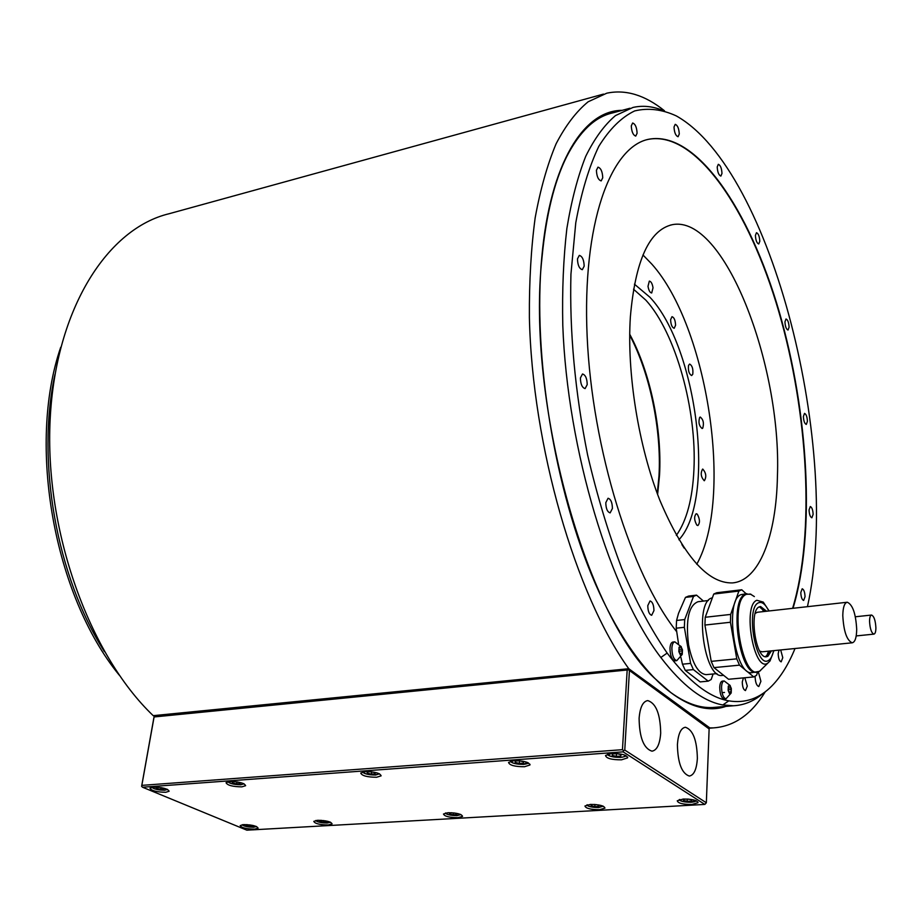 <?xml version="1.0" encoding="UTF-8"?>
<svg xmlns="http://www.w3.org/2000/svg" width="922" height="922" viewBox="0 0 922 922"><rect width="100%" height="100%" fill="white"/><g stroke="black" fill="none" stroke-linecap="round" stroke-linejoin="round"><path stroke-width="1.38" d="M158.077 787.227L155.772 787.4L156.521 788.506L160.543 789.382L163.828 789.14L161.627 787.711M156.521 788.506L156.728 787.33M160.543 789.382L160.854 787.584M165.73 792.286L169.129 791.226C167.712 788.679 162.445 787.307 153.317 787.134L149.963 788.183C151.392 790.742 156.648 792.102 165.73 792.286M142.541 787.227L246.842 830.169L704.823 804.422L623.122 751.856L142.541 787.227L141.619 786.339L153.916 717.512L155.288 716.002L627.986 669.418L709.122 728.933L627.986 669.418M691.869 804.48L697.931 802.716C697.228 800.273 692.341 799.051 683.271 799.028L677.255 800.78C677.97 803.223 682.845 804.457 691.869 804.48M524.491 766.735L529.931 764.995C529.044 762.137 523.708 760.708 513.934 760.685L508.552 762.413C509.451 765.272 514.764 766.712 524.491 766.735M599.507 809.689L604.947 808.11C604.141 805.713 599.277 804.491 590.334 804.433L584.951 806.001C585.758 808.398 590.622 809.631 599.507 809.689M376.614 777.258L381.132 775.84C380.025 773.097 374.724 771.679 365.204 771.599L360.744 773.016C361.85 775.759 367.14 777.177 376.614 777.258M457.98 817.664L462.556 816.362C461.576 814.034 456.736 812.824 448.011 812.708L443.482 814.022C444.473 816.339 449.302 817.56 457.98 817.664M328.232 824.983L332.093 823.888C330.952 821.652 326.134 820.453 317.617 820.303L313.791 821.387C314.932 823.634 319.75 824.833 328.232 824.983M241.864 786.858L245.632 785.682C244.33 783.055 239.052 781.672 229.785 781.522L226.051 782.697C227.365 785.325 232.632 786.72 241.864 786.858M254.587 829.143L258.102 828.152C256.858 825.962 252.052 824.787 243.65 824.602L240.181 825.582C241.437 827.772 246.243 828.959 254.587 829.143M621.497 759.82L627.605 757.861C626.856 754.945 621.497 753.493 611.563 753.528L605.512 755.475C606.273 758.403 611.609 759.843 621.497 759.82M612.519 753.966L612.22 755.349L616.345 756.397L620.783 756.075L621.094 754.692L616.968 753.643L612.519 753.966M620.783 756.075L620.863 754.634M616.345 756.397L616.507 753.677M687.651 799.051L683.894 799.259L683.444 800.434L687.201 801.368L691.408 801.126L691.88 799.95L688.457 799.097M691.408 801.126L691.465 799.847M687.201 801.368L687.293 799.063M515.248 761.088L515.202 762.402L519.317 763.416L523.489 763.116L523.558 761.791L519.432 760.777L515.248 761.088M515.202 762.402L515.317 761.076M519.317 763.416L519.535 760.8M594.529 804.457L591.279 804.641L591.06 805.77L594.817 806.669L598.793 806.439L599.035 805.309L595.923 804.572M598.793 806.439L598.874 805.275M594.817 806.669L594.955 804.491M370.494 771.679L367.025 771.933L367.336 773.166L371.416 774.123L375.219 773.846L374.931 772.613L371.289 771.76M367.336 773.166L367.486 771.898M371.416 774.123L371.693 771.864M451.907 812.743L449.417 812.881L449.521 813.953L453.255 814.794L456.909 814.587L456.816 813.527L454.431 812.985M449.521 813.953L449.636 812.87M453.255 814.794L453.451 812.87M321.259 820.338L319.415 820.442L319.784 821.444L323.495 822.24L326.837 822.055L325.466 820.834M319.784 821.444L319.922 820.407M323.495 822.24L323.714 820.568M234.73 781.614L232.021 781.821L232.609 782.974L236.666 783.873L240.123 783.619L239.547 782.467L236.908 781.879M232.609 782.974L232.805 781.764M236.666 783.873L236.966 781.891M247.165 824.637L245.655 824.729L246.174 825.697L249.862 826.469L253.043 826.285L252.57 825.374M246.174 825.697L246.324 824.683M249.862 826.469L250.093 824.936M154.608 716.313L153.225 715.668L628.769 668.715L709.802 727.896L713.351 727.884C734.073 726.49 751.395 714.446 765.295 691.731M708.246 728.011L709.802 727.896M153.225 715.668C89.18 654.597 44.337 530.231 50.168 419.014C55.804 307.602 108.093 228.241 169.199 213.708L603.507 94.09M664.462 110.767C644.951 95.07 625.727 89.204 606.78 93.191L588.155 101.777C576.354 111.435 565.682 125.415 556.127 143.728C547.403 164.485 540.419 189.16 535.175 217.753C531.072 248.329 529.147 281.579 529.389 317.491C532.248 446.49 575.812 595.324 628.769 668.715M542.009 257.503C526.197 400.955 585.943 614.513 653.94 677.647L670.72 692.468C685.438 703.129 699.349 708.154 712.452 707.531L716.394 707.197M807.442 606.676C842.063 451.365 772.843 170.155 676.345 115.93C662.088 109.338 648.178 107.678 634.624 110.94C621.474 117.244 609.546 129.045 598.816 146.333C589.043 166.79 581.356 192.283 575.766 222.824L570.937 274.214C569.439 331.574 574.994 391.85 587.625 455.053C597.122 495.725 608.578 533.7 621.981 568.943C636.203 601.859 651.266 629.899 667.159 653.076C688.596 681.439 709.133 697.366 728.783 700.858L722.813 704.961L733.463 705.756C744.342 705.192 754.254 701.031 763.197 693.263M722.813 704.961C703.037 701.435 682.372 685.622 660.832 657.49L667.159 653.076M661.95 110.041C652.073 106.203 642.427 105.339 632.999 107.436L615.493 115.584C604.452 124.896 594.529 138.484 585.724 156.325C577.737 176.575 571.444 200.627 566.869 228.483C563.411 258.241 562.051 290.534 562.789 325.328C567.318 450.316 610.595 591.786 660.832 657.49M629.98 108.243L612.611 112.91C594.863 116.887 579.5 131.592 566.511 157.005C554.26 181.772 546.101 215.195 542.032 257.25M54.94 374.539C36.062 461.634 56.657 576.538 104.405 651.566M728.783 700.858C745.195 703.544 759.613 698.519 772.037 685.772C781.026 676.518 788.679 664.094 795.006 648.512M612.415 508.448C612.277 502.502 610.825 499.102 608.059 498.26L605.8 502.663C605.938 508.633 607.379 512.033 610.145 512.874L612.415 508.448M587.21 384.601C587.049 378.4 585.47 374.874 582.497 373.986L580.399 377.962C580.572 384.174 582.139 387.713 585.113 388.6L587.21 384.601M584.168 266.147C583.949 259.889 582.324 256.293 579.304 255.382L577.472 258.886C577.691 265.167 579.316 268.763 582.324 269.685L584.168 266.147M602.746 177.773C602.469 171.63 600.879 168.092 597.986 167.147L596.419 170.259C596.695 176.413 598.286 179.963 601.167 180.908L602.746 177.773M637.09 133.241C636.779 127.363 635.304 123.951 632.642 123.006L631.293 125.841C631.605 131.731 633.091 135.142 635.742 136.087L637.09 133.241M679.272 134.024C678.938 128.492 677.589 125.265 675.215 124.343L674.017 127.029C674.339 132.584 675.688 135.811 678.073 136.733L679.272 134.024M721.984 173.405C721.661 168.207 720.439 165.176 718.319 164.312L717.212 166.963C717.535 172.172 718.757 175.215 720.877 176.079L721.984 173.405M759.809 241.276C759.498 236.366 758.391 233.508 756.478 232.701L755.406 235.421C755.717 240.342 756.835 243.201 758.737 244.007L759.809 241.276M789.094 327.16C788.806 322.47 787.78 319.75 786.017 318.989L784.945 321.87C785.233 326.572 786.259 329.292 788.022 330.053L789.094 327.16M807.43 421.308C807.153 416.744 806.185 414.105 804.514 413.39L803.385 416.49C803.65 421.066 804.629 423.717 806.301 424.431L807.43 421.308M813.135 514.361C812.881 509.831 811.925 507.227 810.288 506.535L809.055 509.947C809.297 514.488 810.254 517.104 811.89 517.784L813.135 514.361M805.044 596.684C804.825 592.097 803.869 589.458 802.186 588.778L800.792 592.546C801.022 597.145 801.979 599.784 803.65 600.464L805.044 596.684M778.975 650.114L778.191 653.675C778.399 658.435 779.39 661.155 781.164 661.846L782.778 657.686L780.68 649.941M743.432 677.889L742.268 682.015C742.441 687.005 743.501 689.863 745.449 690.578L747.304 686.095L744.803 677.762M755.118 676.345L755.106 676.518C755.325 682.349 756.559 685.691 758.794 686.533L760.904 681.312L758.333 671.827M653.952 610.606C653.813 604.97 652.511 601.766 650.033 600.971L647.786 605.616C647.912 611.251 649.215 614.478 651.681 615.274L653.952 610.606M676.46 631.409C631.455 574.648 592.028 448.76 587.141 336.253C582.07 223.562 610.56 146.54 648.869 139.222C696.329 130.325 749.563 209.939 779.067 311.21C808.652 412.918 815.624 533.492 793.012 608.289M685.253 670.386L700.155 681.9L708.211 681.151L693.402 669.603L685.253 670.386L682.464 664.197L680.885 657.294M678.5 643.544L676.206 628.193L684.355 627.306L690.624 663.391L682.464 664.197M724.254 698.991L724.139 699.003C721.407 698.023 719.932 694.116 719.725 687.27C719.944 683.467 720.831 681.416 722.375 681.128L724.07 680.966M675.031 660.82L674.892 660.832C671.792 659.795 670.156 655.634 669.983 648.339C670.259 644.455 671.239 642.357 672.922 642.046L674.673 641.862M713.109 673.982L711.185 679.502L708.211 681.151M684.355 627.306L684.712 619.561L693.505 596.442L685.472 597.387L678.511 613.395L676.575 620.46L676.206 628.193M792.609 608.336C815.232 533.538 808.283 412.975 778.687 311.279C749.183 210.02 695.937 130.428 648.454 139.326L647.313 139.602M777.43 476.155C781.729 364.259 723.839 213.916 672.115 224.726C649.192 230.085 635.281 260.776 630.371 316.811C626.706 372.88 638.462 446.156 659.829 500.231C683.421 555.805 707.566 583.372 732.264 582.923C759.371 580.964 776.382 535.521 777.43 476.155M119.215 675.1C54.041 595.416 27.038 444.83 60.714 347.283M869.55 621.313C869.988 628.735 871.44 633.011 873.883 634.129C875.174 633.84 875.854 631.743 875.9 627.813C875.462 620.414 874.01 616.161 871.555 615.043C870.276 615.32 869.607 617.406 869.55 621.313M693.505 596.442L696.536 595.139L703.44 601.086M693.402 669.603L690.624 663.391M708.361 600.51L698.046 601.72C688.699 605.385 685.542 619.745 688.561 644.824C692.468 663.713 698.3 673.648 706.056 674.65L706.563 674.604M676.575 620.46L684.712 619.561M696.536 595.139L688.538 596.085L685.472 597.387M712.383 597.767L711.415 598.101C694.024 603.253 704.304 678.615 722.041 675.469L722.56 675.423M713.755 594.045L716.728 592.742L741.761 589.769L738.868 591.071L713.755 594.045L705.226 617.267L704.915 625.058L711.219 661.362L713.962 667.62L728.541 679.26L753.758 676.932L739.479 665.154L736.77 658.85L730.431 622.258L730.685 614.421L738.868 591.071M741.761 589.769L746.14 593.768M757.619 672.057L756.582 675.284L753.758 676.932M746.901 593.676L741.046 594.632C724.196 599.738 734.661 675.78 751.856 672.668L752.364 672.622M739.479 665.154L713.962 667.62M711.219 661.362L736.77 658.85M730.431 622.258L704.915 625.058M705.226 617.267L730.685 614.421M766.631 611.228L760.558 606.526L759.279 606.872C748.791 610.41 755.567 658.734 766.309 656.787L767.842 656.326L771.437 650.874M759.44 606.803L764.684 611.447M769.478 651.059L768.429 653.594L765.467 656.718M760.846 607.321L763.796 611.54M768.579 651.151L766.712 655.911M759.728 651.139L762.102 651.796M847.053 602.262L757.331 612.266L755.187 613.407M842.789 615.493C843.653 631.316 846.788 640.421 852.182 642.807C855.04 642.185 856.55 637.701 856.699 629.357C855.812 613.649 852.666 604.602 847.283 602.239C844.471 602.815 842.973 607.241 842.789 615.493M731.065 693.171L725.948 698.853C723.217 697.873 721.753 693.955 721.534 687.109C721.765 683.294 722.641 681.243 724.185 680.955L730.212 685.553M728.242 686.429L729.095 686.348L728.299 686.141L728.149 690.405L728.299 686.141L729.89 685.219L731.342 688.55L731.204 692.802L731.181 691.707L729.129 691.892M731.181 691.707L730.95 687.847L728.472 688.066M729.095 686.348L729.89 685.219L730.95 687.847M729.279 692.699L731.204 692.802L729.613 693.736L728.149 690.405L729.406 693.402M730.408 692.595L729.982 693.356M682.188 654.482L676.783 660.648C673.682 659.61 672.046 655.438 671.873 648.143C672.15 644.259 673.129 642.161 674.812 641.85L681.266 646.714M678.995 647.544L679.975 647.44L679.065 647.175L678.869 651.635L679.065 647.175L680.862 646.299L682.464 649.86L682.257 654.297L682.234 653.156L679.987 653.387M682.234 653.156L682.026 649.1L679.26 649.388M679.975 647.44L680.862 646.299L682.026 649.1M680.113 654.171L682.257 654.297L680.459 655.196L678.869 651.635L680.874 654.804L680.252 654.874M681.358 654.044L680.874 654.804M623.122 751.856L623.56 750.704L622.454 749.678L141.838 785.371L154.089 716.959L628.331 669.879M704.823 804.422L706.344 802.774L709.122 728.933M706.344 802.774L624.77 750.059L629.415 670.882M697.366 758.38C696.963 740.182 692.964 729.809 685.392 727.251C680.851 728.034 678.2 733.831 677.405 744.653C677.785 762.99 681.75 773.454 689.31 776.059C693.978 775.229 696.663 769.328 697.366 758.38M660.694 733.151C660.348 714.089 656.038 703.232 647.74 700.582C642.899 701.412 640.018 707.312 639.107 718.307C639.395 737.508 643.683 748.468 651.969 751.176C656.948 750.312 659.852 744.296 660.694 733.151M623.56 750.704L624.77 750.059M141.838 785.371L141.619 786.339M622.454 749.678L627.144 670.49M696.755 564.264C733.82 498.03 707.842 326.688 651.877 264.176L642.957 254.956M684.205 548.152L681.9 544.625M696.825 525.102L697.873 525.563C700.144 522.843 699.948 519.063 697.286 514.188L696.214 513.715C693.943 516.447 694.151 520.239 696.825 525.102M704.212 480.719L704.373 480.708C706.644 476.801 706.114 472.928 702.794 469.102L702.61 469.114C700.351 473.044 700.881 476.916 704.212 480.719M702.725 428.2C704.154 423.256 703.325 419.533 700.259 417.044L699.683 417.355C698.242 422.299 699.06 426.022 702.138 428.523L702.725 428.2M692.779 374.194C693.286 368.915 692.238 365.55 689.633 364.063L688.527 365.412C688.008 370.679 689.057 374.067 691.661 375.554L692.779 374.194M675.572 325.259C675.353 320.28 674.155 317.422 672 316.672L670.617 319.68C670.847 324.671 672.034 327.541 674.189 328.29L675.572 325.259M653.03 287.791C652.303 283.607 651.07 281.383 649.33 281.118L648.005 286.293C648.731 290.488 649.964 292.712 651.693 292.977L653.03 287.791M678.915 539.785C716.256 499.678 697.389 347.606 649.918 297.241L634.428 284.172M676.356 535.382C686.683 520.734 692.537 498.883 693.92 469.805C696.986 409.887 675.699 332.877 645.896 300.203L633.518 289.208M657.617 494.457L659.53 475.176C662.146 428.903 650.206 372.039 629.714 334.225M629.703 335.135C649.918 373.26 661.604 429.721 659 475.787L657.294 493.604M152.533 787.215C153.905 789.117 157.881 790.108 164.462 790.212L167.078 789.22M608.428 753.966C608.635 756.236 612.623 757.377 620.379 757.388C623.871 757.066 625.393 756.328 624.943 755.164M679.86 799.466C680.436 801.31 684.112 802.232 690.878 802.244L695.476 800.446M511.376 761.03C511.814 763.22 515.801 764.338 523.339 764.373L527.43 762.448M587.487 804.779C588.224 806.577 591.889 807.488 598.482 807.522L602.631 805.955M363.452 771.806C364.259 773.881 368.235 774.953 375.415 775.022L378.85 773.512M445.937 812.939C446.94 814.656 450.593 815.544 456.909 815.601L460.412 814.357M316.177 820.442C317.445 822.078 321.098 822.943 327.114 823.012L330.076 822.044M228.668 781.649C229.832 783.608 233.808 784.634 240.607 784.726L243.512 783.562M242.555 824.706C243.973 826.296 247.615 827.138 253.458 827.218L256.132 826.389M622.143 110.352C584.006 110.283 550.215 162.572 541.825 256.869C532.547 355.339 554.652 490.539 595.347 583.73C636.088 677.209 688.146 719.54 725.856 706.402M756.732 672.219L756.317 672.253C739.202 675.353 728.714 599.219 745.483 594.114L751.027 594.298M754.357 596.58L750.324 594.045L746.451 594.321C728.276 600.337 742.671 683.34 759.751 671.078L767.934 663.056M773.938 650.621L769.997 661.016L767.726 663.183C753.931 672.991 742.21 605.362 756.835 600.28L763.243 602.089L769.132 610.952M773.604 650.655C772.532 655.761 770.85 659.011 768.556 660.406C755.936 669.326 745.23 607.494 758.576 602.781C762.045 601.432 765.456 604.175 768.787 610.986M731.25 689.541L728.126 689.829M730.212 686.141L729.314 686.233M682.338 650.897L678.834 651.255M681.22 647.29L680.113 647.405M152.038 787.284C153.317 788.955 157.524 789.947 164.635 790.235L167.539 789.439M627.652 757.077L627.605 757.861M607.506 754.219C608.036 756.075 612.369 757.146 620.518 757.435C624.655 756.732 626.43 756.109 625.842 755.556M697.966 802.082L697.931 802.716M679.191 799.639C679.987 801.195 683.917 802.082 690.981 802.278C694.059 801.979 695.776 801.449 696.145 800.711M529.989 764.303L529.931 764.995M510.558 761.226C511.387 763.105 515.698 764.177 523.477 764.419C527.027 763.854 528.606 763.312 528.225 762.794M586.876 804.929C587.775 806.473 591.682 807.338 598.597 807.545L603.219 806.197M362.772 771.944C363.625 773.708 367.89 774.745 375.565 775.056L379.495 773.812M445.43 813.043C446.386 814.518 450.259 815.382 457.035 815.636L460.908 814.564M315.75 820.511C316.961 821.963 320.798 822.804 327.252 823.035L330.491 822.205M228.103 781.741C229.209 783.446 233.427 784.449 240.78 784.76L244.042 783.804M242.163 824.764C243.512 826.181 247.315 827.011 253.596 827.241L256.5 826.538M713.351 727.884L708.522 728.265M712.452 707.531L733.463 705.756M722.041 692.653L724.496 692.445M670.259 225.164L672.115 224.726M856.204 635.926L873.883 634.129M855.362 616.772L871.463 615.055M760.535 670.536L759.578 671.216M751.856 672.668L759.371 671.343M763.393 609.603L761.607 608.186M768.429 653.594L767.012 655.381M761.849 651.831L852.182 642.807M723.609 675.33L722.041 675.469M706.056 674.65L716.947 673.625M725.948 698.853L724.139 699.003M676.783 660.648L674.892 660.832"/></g></svg>
